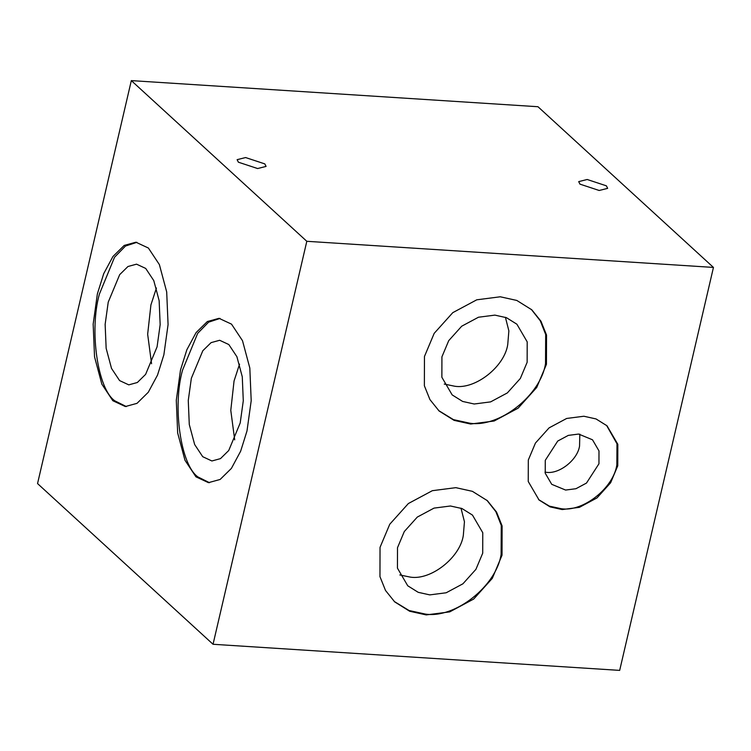 <?xml version="1.0" encoding="UTF-8"?>
<svg xmlns="http://www.w3.org/2000/svg" width="751" height="751" viewBox="0 0 751 751"><rect width="100%" height="100%" fill="white"/><g stroke="black" fill="none" stroke-linecap="round" stroke-linejoin="round"><path stroke-width="1.13" d="M238.386 162.197L257.602 168.543L266.079 166.412L264.812 163.896L245.596 157.55L237.119 159.672L238.386 162.197M579.96 184.136L599.176 190.482L607.653 188.36L606.395 185.835L587.169 179.489L578.692 181.62L579.96 184.136M502.034 555.205L502.109 525.925L496.552 512.098L487.371 500.682L472.398 491.332L455.838 487.662L432.351 490.685L408.375 503.527L389.769 524.226L380.034 547.366L379.959 576.646L385.516 590.474L394.697 601.889L409.67 611.248L426.23 614.909L449.718 611.887L473.693 599.045L492.299 578.354L502.034 555.205M486.901 500.269L495.867 511.666L501.264 525.39L501.105 554.36C496.505 586.015 454.824 618.852 425.301 614.065L409.032 610.507L394.237 601.467M460.992 508.174L464.447 521.738L463.32 535.416C460.11 557.533 430.99 580.467 410.375 577.125L399.832 574.956M306.812 241.296L131.322 80.61L537.96 106.726L713.45 267.422L306.812 241.296L213.04 644.274L37.55 483.578L131.322 80.61M482.715 553.177L482.771 532.731L472.473 515.092L462.015 508.558L450.45 505.996L434.04 508.108L417.293 517.082L404.301 531.539L397.504 547.704L397.448 568.16L407.746 585.789L418.204 592.323L429.769 594.886L446.178 592.774L462.926 583.799L475.918 569.342L482.715 553.177M579.819 434.162L579.556 446.019C577.528 459.95 559.185 474.397 546.202 472.295L545.01 472.182M505.404 317.288L508.868 330.862L507.742 344.54C504.531 366.648 475.411 389.581 454.796 386.249L444.254 384.071M234.697 439.861L230.782 410.356L234.049 381.01L239.56 364.132M163.868 354.829L168.074 324.582L166.694 291.923L159.381 264.596L148.388 248.027L135.893 242.216L124.225 245.417L112.969 256.466L103.713 273.674L97.367 293.932L93.162 324.169L94.542 356.838L101.854 384.165L112.847 400.734L125.342 406.544L137.011 403.343L148.266 392.285L157.522 375.087L163.868 354.829M180.493 370.046L176.288 400.292L177.668 432.951L184.981 460.279L195.973 476.847L208.468 482.658L220.137 479.457L231.392 468.408L240.649 451.201L246.995 430.943L251.2 400.705L249.82 368.037L242.507 340.71L231.515 324.141L219.02 318.33L207.351 321.541L196.095 332.59L186.839 349.788L180.493 370.046M213.04 644.274L619.678 670.39L713.45 267.422M151.571 363.747L147.656 334.233L150.923 304.887L156.433 288.018M424.456 356.49L424.371 385.77L429.938 399.598L439.119 411.013L454.092 420.363L470.652 424.033L494.139 421.011L518.115 408.168L536.721 387.469L546.446 364.329L546.531 335.049L540.964 321.221L531.792 309.806L516.81 300.447L500.26 296.786L476.772 299.809L452.797 312.641L434.191 333.341L424.456 356.49M528.31 460.025L528.244 481.504L539.058 500.006L550.042 506.869L562.18 509.563L579.406 507.338L596.989 497.922L610.629 482.752L617.763 465.78L617.829 444.301L607.015 425.798L596.031 418.936L583.893 416.242L566.667 418.457L549.084 427.873L535.444 443.052L528.31 460.025M126.356 406.573L114.884 400.865C97.639 389.206 89.125 330.478 99.404 294.063L114.537 257.255L125.473 246.056L136.907 242.31M157.072 346.868L160.16 324.657L159.146 300.672L153.777 280.602L145.703 268.426L136.532 264.164L127.961 266.511L119.691 274.631L108.228 302.146L105.14 324.357L106.154 348.351L111.523 368.422L119.597 380.588L128.778 384.859L137.349 382.503L145.61 374.383L157.072 346.868M598.951 463.78L598.988 450.9L592.501 439.795L578.627 434.059L568.291 435.392L557.74 441.044L545.273 460.335L545.235 473.214L551.722 484.32L565.597 490.056L575.933 488.723L586.484 483.071L598.951 463.78M531.323 309.384L540.288 320.79L545.686 334.514L545.526 363.484C540.927 395.139 499.237 427.976 469.722 423.188L453.454 419.631L438.659 410.581M527.136 362.301L527.193 341.846L516.895 324.216L506.437 317.682L494.871 315.12L478.462 317.232L461.715 326.197L448.722 340.654L441.926 356.828L441.87 377.274L452.168 394.904L462.625 401.438L474.191 404L490.6 401.888L507.347 392.923L520.34 378.466L527.136 362.301M240.198 422.991L243.286 400.781L242.273 376.786L236.903 356.716L228.83 344.549L219.658 340.278L211.087 342.634L202.817 350.745L191.355 378.26L188.266 400.48L189.28 424.465L194.65 444.536L202.723 456.702L211.904 460.973L220.475 458.626L228.736 450.506L240.198 422.991M209.482 482.696L198.011 476.979C180.766 465.329 172.251 406.591 182.531 370.177L197.663 333.378L208.6 322.17L220.034 318.424M606.555 425.376L616.984 443.775L616.843 464.925C613.473 488.141 582.898 512.22 561.25 508.718L549.394 506.136L538.598 499.584"/></g></svg>
